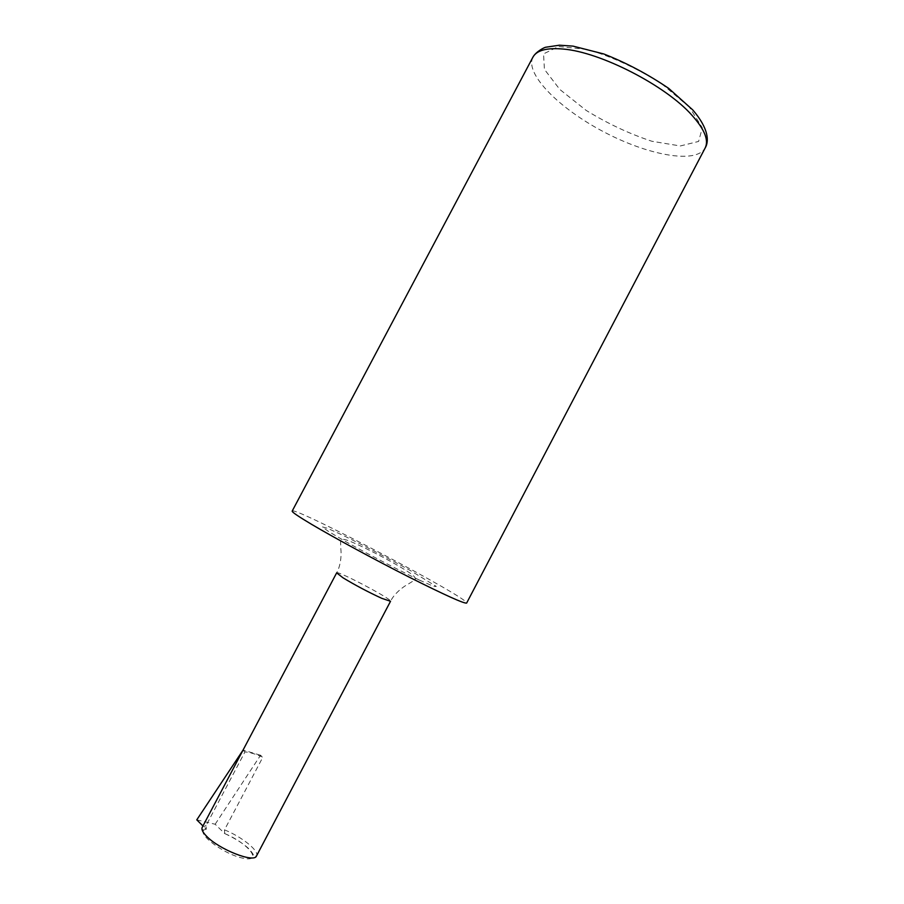 <?xml version="1.0" encoding="UTF-8"?>
<svg xmlns="http://www.w3.org/2000/svg" width="904" height="904" viewBox="0 0 904 904"><rect width="100%" height="100%" fill="white"/><g stroke="black" fill="none" stroke-linecap="round" stroke-linejoin="round"><path stroke-width="0.68" stroke-dasharray="4.52 3.39" d="M196.778 819.849L215.152 824.245L224.746 833.601L224.508 829.861L262.838 757.202C255.086 753.857 249.131 752.094 244.95 751.925L206.089 825.499L206.304 829.284L202.959 825.973M215.152 824.245L260.567 755.247L262.838 757.202M244.95 751.925L242.973 750.207M260.567 755.247L243.052 750.071M292.184 511.076C293.506 505.686 470.34 598.923 466.645 603.058M206.168 829.137C203.061 830.618 201.75 830.03 202.225 827.363L206.089 825.499M336.65 572.876C336.864 569.995 392.788 599.488 390.528 601.284C395.048 591.996 406.156 585.001 407.263 584.707L415.196 579.69C415.625 578.277 414.653 576.65 412.303 574.786C408.167 571.362 393.816 562.943 380.697 556.05C367.612 549.101 352.481 541.903 346.876 540.14C343.656 539.055 341.542 539.123 340.525 540.321L340.876 549.779C341.283 551.09 341.689 563.994 336.65 572.876M224.508 829.861C241.978 836.844 259.663 851.105 256.499 855.975L253.945 856.506C253.176 855.749 254.838 855.286 248.476 848.393C242.769 843.206 234.848 838.257 224.7 833.544M224.746 833.601C248.882 843.613 263.674 862.845 242.758 858.156C221.943 853.805 193.117 830.663 206.304 829.284M689.447 107.192L661.66 83.744C637.173 68.399 612.494 56.986 587.623 49.483L558.593 46.488L543.541 53.878L544.423 69.371L559.825 89.462L586.131 110.378C607.624 123.599 629.523 133.882 651.841 141.25L680.316 145.962L698.6 141.442L702.329 127.814L689.447 107.192M532.931 57.155C524.456 73.71 559.192 108.525 603.635 131.792C647.942 155.318 696.295 164.302 705.165 147.962M419.207 580.006C398.314 569.961 368.549 554.412 345.418 541.451L328.502 531.473L322.344 526.896L327.587 528.32L342.582 535.145C362.843 544.999 389.308 558.841 411.083 570.966L436.304 586.459L433.332 586.267L419.207 580.006"/><path stroke-width="1.36" d="M242.973 750.207L196.778 819.849L202.959 825.973M705.165 147.962L466.645 603.058C464.294 603.838 445.062 595.16 408.936 577.012C374.651 559.644 333.836 537.541 311.575 524.331C298.275 516.41 291.811 511.992 292.184 511.076L532.931 57.155C535.857 51.697 544.513 47.245 545.903 47.211L559.429 45.2L573.068 46.127L603.793 53.969C626.302 62.783 647.942 74.264 668.723 88.4L692.758 109.915C709.019 128.809 709.075 141.555 705.165 147.962C708.996 140.29 704.578 129.374 691.922 115.226C665.773 85.609 600.425 52.048 563.282 49.065C546.83 47.573 536.716 50.262 532.931 57.155M206.609 836.256C202.733 832.324 201.276 829.352 202.225 827.363L336.65 572.876L343.045 577.825C355.238 585.204 368.12 592.03 381.703 598.301L390.528 601.284L256.499 855.975C254.34 863.275 219.163 849.523 206.609 836.256"/></g></svg>
